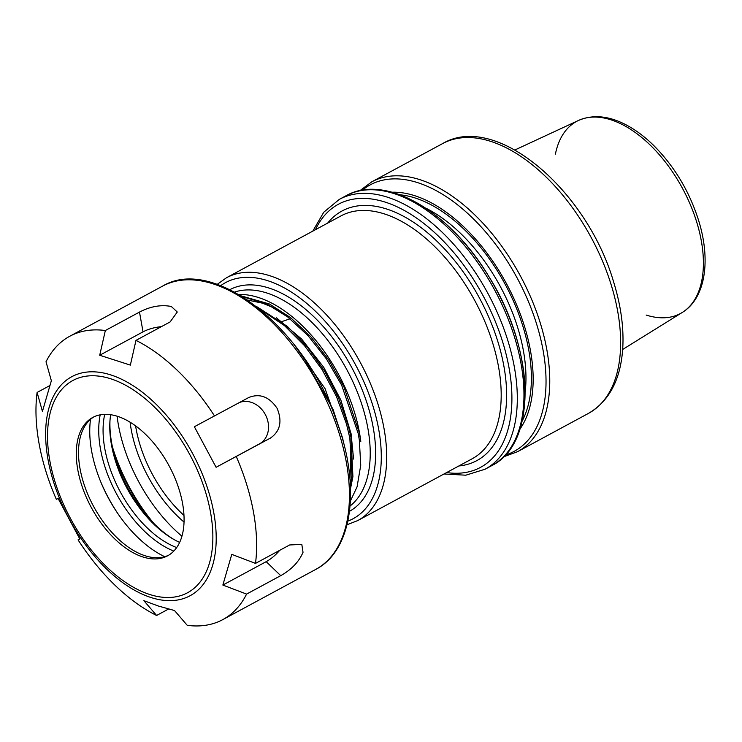 <?xml version="1.0" encoding="UTF-8"?>
<svg xmlns="http://www.w3.org/2000/svg" width="742" height="742" viewBox="0 0 742 742"><rect width="100%" height="100%" fill="white"/><g stroke="black" fill="none" stroke-linecap="round" stroke-linejoin="round"><path stroke-width="1.11" d="M248.681 397.545C259.774 393.112 269.253 396.71 277.118 408.341C282.452 421.335 280.216 431.25 270.413 438.095L216.098 467.284L194.367 426.733L248.83 397.471M239.545 402.479A23.002 19.042 -117.8 0 1 265.877 415.65A23.002 19.042 -117.8 0 1 259.431 443.883L216.098 467.284M280.726 575.653L246.585 594.092L222.86 585.058L231.773 554.376L255.498 563.401L289.64 544.962L301.808 544.387L303.024 552.298C298.961 561.805 291.532 569.587 280.726 575.653L266.192 561.657L222.86 585.058M279.734 550.314A23.002 9.423 -46.1 0 1 266.192 561.657M168.564 609.015L156.618 615.48L143.865 600.668L158.38 606.029L174.509 610.527L187.253 625.339A161.023 90.329 -118.4 0 0 222.823 619.598A161.023 90.329 -118.4 0 0 246.585 594.092M105.345 330.515L139.487 312.076C150.478 306.372 161.079 304.508 171.291 306.474L177.273 312.011L170.122 321.935L135.981 340.374L130.351 365.11L99.706 355.251L105.345 330.515A161.023 90.329 -118.4 0 0 69.776 336.247A161.023 90.329 -118.4 0 0 46.013 361.762L51.356 380.711L42.442 411.402L37.1 392.453A161.023 90.329 -118.4 0 0 56.327 499.31L58.117 498.494L79.848 539.044L78.058 539.861L79.774 538.933M37.1 392.453L49.547 385.729M255.498 563.401A161.023 90.329 -118.4 0 0 236.271 456.543M78.058 539.861A161.023 90.329 -118.4 0 0 156.618 615.48M214.54 415.993A161.023 90.329 -118.4 0 0 135.981 340.374M99.706 355.251L143.039 331.85A23.002 9.618 169.8 0 1 161.339 326.675M113.758 452.592A129.275 72.521 -118.4 0 0 149.643 519.029M112.385 446.721A128.431 72.048 -118.4 0 0 153.807 523.398M142.826 556.945A78.652 44.121 -118.4 0 0 167.553 555.832A78.652 44.121 -118.4 0 0 169 465.661A78.652 44.121 -118.4 0 0 92.796 417.431A78.652 44.121 -118.4 0 0 82.928 488.765A78.652 44.121 -118.4 0 0 142.826 556.945M93.928 416.856A78.652 44.121 -118.4 0 0 82.826 429.943A78.652 44.121 -118.4 0 0 91.285 501.944A78.652 44.121 -118.4 0 0 145.061 555.739A78.652 44.121 -118.4 0 0 151.618 557.316A78.652 44.121 -118.4 0 0 168.657 555.202M90.533 419.332A98.129 55.047 -118.4 0 0 164.724 556.686M100.68 481.706A109.269 61.298 -118.4 0 0 118.126 514.002M100.198 414.824A93.158 52.265 -118.4 0 0 173.795 551.074M104.715 414.342A90.097 50.539 -118.4 0 0 176.67 547.559M110.66 414.695A90.097 50.539 -118.4 0 0 109.881 422.291A90.097 50.539 -118.4 0 0 172.858 538.877A90.097 50.539 -118.4 0 0 179.638 542.393M109.964 420.992A93.158 52.265 -118.4 0 0 173.99 539.527M340.374 431.937L333.028 409.296L303.385 357.004M350.539 488.514L352.914 476.67L351.022 437.437L348.286 425.593L338.547 397.907L324.56 371.056L307.123 346.727L287.321 326.387L256.092 306.233M259.663 309.071L284.529 325.645L304.461 345.614L322.13 369.683L336.414 396.404L346.514 424.081L349.834 438.077L351.931 475.548L350.391 485.027M238.748 294.453A122.105 68.496 61.6 0 1 359.508 432.864A122.105 68.496 61.6 0 1 360.798 441.388L359.397 432.92L343.834 386.563L328.882 360.195L310.759 336.71L290.549 317.604L269.467 304.007L241.141 295.882M242.513 296.726L266.638 303.849L287.729 316.973L308.06 335.681L326.387 358.878L341.617 385.079L358.219 433.56L359.323 439.969L360.742 465.234L357.05 486.938L350.437 500.915M351.179 446.211L349.974 478.915M276.478 317.845L301.614 339.029L323.8 367.42L340.856 400.068L351.059 433.643L353.591 459.057M351.652 477.885L350.289 483.172M294.082 344.464L325.015 388.52L342.674 438.17L343.453 442.52M247.568 300.028L262.483 303.172L271.72 306.956L280.346 311.677M520.003 429.015A139.802 78.42 -118.4 0 0 506.35 283.444A139.802 78.42 -118.4 0 0 392.101 192.215M270.413 438.095L259.431 443.883M222.823 619.598L315.61 569.485A161.023 90.329 -118.4 0 0 318.559 384.885A161.023 90.329 -118.4 0 0 162.554 286.134L69.776 336.247M150.941 597.505A124.461 69.822 -118.4 0 0 213.817 512.908A124.461 69.822 -118.4 0 0 110.901 374.951A124.461 69.822 -118.4 0 0 48.026 459.558A124.461 69.822 -118.4 0 0 150.941 597.505M139.487 312.076L143.039 331.85M49.835 460.782A120.631 67.67 -118.4 0 0 187.151 592.96A120.631 67.67 -118.4 0 0 153.538 406.162A120.631 67.67 -118.4 0 0 49.835 460.782M234.574 292.098A122.105 68.496 61.6 0 1 367.884 428.338A122.105 68.496 61.6 0 1 350.103 505.988M349.538 511.284A125.945 70.648 -118.4 0 0 373.226 427.652A125.945 70.648 -118.4 0 0 313.727 316.63A125.945 70.648 -118.4 0 0 229.835 289.668M220.717 285.67A134.181 75.276 61.6 0 1 311.696 307.735A134.181 75.276 61.6 0 1 378.717 429.414A134.181 75.276 61.6 0 1 347.887 521.107M181.92 536.206A118.275 66.344 61.6 0 1 118.423 425.083A118.275 66.344 61.6 0 1 117.088 416.179M184.025 522.053A99.178 55.641 61.6 0 1 130.082 422.179M458.844 465.967A141.852 79.579 -118.4 0 0 503.901 366.205A141.852 79.579 -118.4 0 0 425.593 231.152A141.852 79.579 -118.4 0 0 327.667 223.101M217.202 284.372L226.551 277.712L341.042 215.876A138.021 77.428 61.6 0 1 433.096 244.981A138.021 77.428 61.6 0 1 498.55 366.891A138.021 77.428 61.6 0 1 472.218 458.742L357.727 520.587L347.033 524.752M226.551 277.712A138.021 77.428 61.6 0 1 318.606 306.826A138.021 77.428 61.6 0 1 384.059 428.728A138.021 77.428 61.6 0 1 357.727 520.587M446.628 472.571A149.522 83.874 -118.4 0 0 483.218 295.937A149.522 83.874 -118.4 0 0 315.443 229.695M183.96 515.412A95.384 53.507 61.6 0 1 135.6 425.88M646.143 315.044A109.185 61.252 -118.4 0 0 682.269 312.456L682.269 312.456A109.185 61.252 -118.4 0 0 682.464 188.32A109.185 61.252 -118.4 0 0 578.547 120.427L578.547 120.427A109.185 61.252 -118.4 0 0 555.415 154.095M442.659 143.558C496.296 111.819 587.302 190.666 613.745 282.359C621.026 306.103 624.013 328.316 622.705 349.009C620.516 379.83 609.089 401.292 588.415 413.415L588.415 413.415A153.353 86.026 -118.4 0 0 591.226 237.598A153.353 86.026 -118.4 0 0 442.659 143.558L371.779 181.836L359.898 190.675M588.415 413.415L517.545 451.692A153.353 86.026 -118.4 0 0 520.355 275.885A153.353 86.026 -118.4 0 0 371.779 181.836M505.358 455.013A151.433 84.95 -118.4 0 0 516.988 277.703A151.433 84.95 -118.4 0 0 362.328 190.212M522.229 420.909A137.251 76.992 -118.4 0 0 505.089 284.13A137.251 76.992 -118.4 0 0 400.096 194.803M525.141 392.184A133.421 74.84 -118.4 0 0 425.722 208.112M516.144 437.539A151.433 84.95 -118.4 0 0 496.027 289.018A151.433 84.95 -118.4 0 0 382.863 190.768M345.985 195.777C385.061 173.229 449.735 211.155 488.644 276.191C534.861 349.102 537.969 442.946 491.742 465.633L491.742 465.633A153.353 86.026 -118.4 0 0 494.552 289.816A153.353 86.026 -118.4 0 0 345.985 195.777L339.335 199.366L323.753 212.231L312.818 231.114M491.742 465.633L485.092 469.222A153.353 86.026 -118.4 0 0 487.902 293.405A153.353 86.026 -118.4 0 0 339.335 199.366M315.61 569.485C353.285 550.156 361.104 485.027 336.098 419.462C303.84 327.398 213.214 255.498 162.554 286.134M290.066 318.8L281.867 321.574M622.677 349.463L682.269 312.456C705.494 298.293 710.994 260.507 698.779 220.968C689.439 191.288 674.2 165.911 653.071 144.857C645.28 137.298 637.248 131.149 628.984 126.428C610.545 115.956 593.73 113.962 578.547 120.427L514.92 149.967M503.632 456.794L517.545 451.692M444.004 473.99L465.791 475.195L485.092 469.222"/></g></svg>
